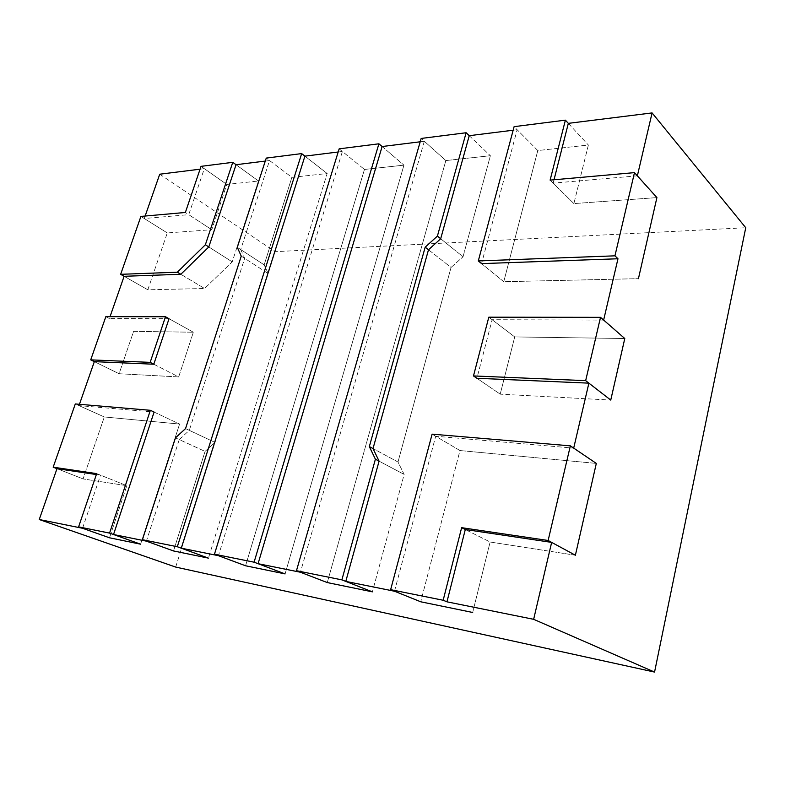 <?xml version="1.0" encoding="UTF-8"?>
<svg xmlns="http://www.w3.org/2000/svg" width="785" height="785" viewBox="0 0 785 785"><rect width="100%" height="100%" fill="white"/><g stroke="black" fill="none" stroke-linecap="round" stroke-linejoin="round"><path stroke-width="0.59" stroke-dasharray="3.92 2.94" d="M603.636 320.064L492.126 319.721L476.917 378.272L500.212 394.158L610.75 400.075L500.212 394.158L514.724 336.912L624.782 338.521L514.724 336.912L488.8 317.189M232.232 261.876L208.8 246.951L232.232 261.876L204.591 288.507L180.825 274.279L204.591 288.507L147.825 289.793L167.283 232.929L211.773 229.72L226.796 184.446L258.491 180.992L232.232 261.876L204.591 288.507L147.825 289.793L124.118 276.291L147.825 289.793L167.283 232.929L211.773 229.72L226.796 184.446L258.491 180.992L232.232 261.876M236.04 164.713L258.491 180.992L236.04 164.713M201.029 166.351L226.796 184.446L204.316 168.657L188.734 214.668L211.773 229.72L185.368 212.47M140.907 216.415L167.283 232.929L144.273 218.515L188.734 214.668M96.683 473.63L126.807 485.699L109.507 537.794L126.807 485.699L83.092 478.919L104.307 416.953L83.092 478.919L126.807 485.699L100.529 475.17L96.369 474.542M56.991 468.674L83.092 478.919L56.991 468.674M79.452 404.295L79 405.609L154.095 412.056L179.588 424.057L104.307 416.953L75.301 403.951M154.095 412.056L179.588 424.057L140.594 544.182L179.588 424.057L104.307 416.953L79 405.609M550.118 180.118L573.884 203.59L588.367 145.039L537.784 150.553L503.764 281.717L638.431 278.665L503.764 281.717L481.558 263.613L503.764 281.717L537.784 150.553L514.106 126.66M637.361 175.84L553.17 183.131L573.884 203.59L656.908 197.604L573.884 203.59L588.367 145.039L537.784 150.553L517.138 129.721L481.558 263.613M568.33 123.353L588.367 145.039L568.33 123.353M575.385 555.231L490.125 542.013L472.688 612.477L490.125 542.013L465.299 529.522L490.125 542.013L575.385 555.231M432.113 434.154L459.971 450.541L596.315 463.415L459.971 450.541L420.74 601.791L459.971 450.541L435.685 436.254L573.688 448.117M153.801 364.22L178.686 376.928L193.355 332.222L133.597 331.349L119.094 373.729L178.686 376.928L193.355 332.222L133.597 331.349L119.094 373.729L178.686 376.928L153.801 364.22M94.337 361.64L119.094 373.729L94.337 361.64M169.04 318.72L193.355 332.222L169.04 318.72L109.37 318.543L110.028 316.669M105.838 316.669L109.37 318.543M185.545 428.59L214.992 442.416L205.062 451.404L175.457 437.853M241.24 256.116L268.215 273.582L214.992 442.416L205.062 451.404L173.514 550.952L205.062 451.404L179.245 439.59L146.383 541.15M237.296 247.324L264.162 264.859L291.892 177.351L327.159 173.514L208.447 558.135L327.159 173.514L291.892 177.351L266.252 158.089M304.914 156.136L327.159 173.514L304.914 156.136M265.281 161.072L269.53 160.542L240.73 249.561L264.162 264.859L268.215 273.582L214.992 442.416L189.303 430.357L179.245 439.59M339.149 148.846L364.456 169.452L403.951 165.144L285.092 573.904L403.951 165.144L364.456 169.452L245.568 565.769L364.456 169.452L342.388 151.476L218.446 555.692M382.118 146.53L403.951 165.144L382.118 146.53M428.502 249.767L451.051 267.45L397.995 462.012L404.157 474.415L372.384 591.851L404.157 474.415L379.086 461.158L404.157 474.415L397.995 462.012L373.012 448.559L397.995 462.012L451.051 267.45L463.032 256.764L451.051 267.45L428.502 249.767M440.689 238.748L463.032 256.764L490.37 155.724L445.841 160.572L490.37 155.724L463.032 256.764L440.689 238.748M469.234 135.687L490.37 155.724L469.234 135.687M420.201 141.791L424.322 141.28L445.841 160.572L327.276 582.568L445.841 160.572L421.162 138.445M394.502 591.233L435.685 436.254M513.154 130.222L517.138 129.721M200.067 169.187L204.316 168.657M144.273 218.515L145.137 216.042M240.73 249.561L244.685 258.353L189.303 430.357M338.178 151.996L342.388 151.476M424.322 141.28L300.42 572.236M554.024 179.765L553.17 183.131M82.543 528.266L100.529 475.17M492.126 319.721L514.724 336.912L500.212 394.158L476.917 378.272M159.728 174.211L275.113 251.681L745.75 227.728M269.53 160.542L291.892 177.351L264.162 264.859L268.215 273.582L244.685 258.353M175.683 567.074L275.113 251.681"/><path stroke-width="1.18" d="M585.659 380.647L473.483 375.936L488.8 317.189L600.515 317.336L585.659 380.647L610.75 400.075L624.782 338.521L610.75 400.075L588.887 383.149L573.688 448.117L596.315 463.415L575.385 555.231L596.315 463.415L570.352 445.851L548.136 540.482L461.639 527.677L443.162 600.25L390.636 589.672L432.113 434.154L570.352 445.851M473.483 375.936L476.917 378.272L588.887 383.149M600.515 317.336L624.782 338.521L603.636 320.064L617.972 258.765L481.558 263.613L478.3 260.944L614.949 255.832L634.486 172.631L550.118 180.118L565.386 120.154L514.106 126.66L478.3 260.944M177.351 272.199L120.654 274.318L124.118 276.291L180.825 274.279L177.351 272.199L205.366 244.763L232.762 162.328L236.04 164.713L265.281 161.072M120.654 274.318L140.907 216.415L185.368 212.47L201.029 166.351L232.762 162.328M180.825 274.279L208.8 246.951L205.366 244.763M53.174 467.183L96.683 473.63L78.598 526.872L109.566 533.103L150.367 410.3L75.301 403.951L53.174 467.183L56.991 468.674L96.369 474.542M78.598 526.872L109.507 537.794L140.594 544.182L109.566 533.103M150.367 410.3L154.095 412.056L113.531 534.516L140.594 544.182L109.507 537.794L82.543 528.266L39.25 519.523L56.991 468.674M634.486 172.631L656.908 197.604L638.431 278.665L656.908 197.604L637.361 175.84L652.08 112.922L745.75 227.728L654.562 672.078L175.683 567.074L39.25 519.523M565.386 120.154L568.33 123.353L554.024 179.765M614.949 255.832L617.972 258.765M548.136 540.482L575.385 555.231L551.649 542.386L533.653 619.316L446.959 601.82L465.299 529.522L461.639 527.677M390.636 589.672L420.74 601.791L472.688 612.477L420.74 601.791L394.502 591.233L345.783 581.4L372.384 591.851L327.276 582.568L296.465 570.715L421.162 138.445L466.133 132.743L437.412 236.099L425.185 247.167L369.333 446.577L375.397 459.205L341.867 579.86L296.465 570.715M443.162 600.25L446.959 601.82M90.717 359.864L150.161 362.366L165.488 316.748L105.838 316.669L90.717 359.864L94.337 361.64L153.801 364.22L169.04 318.72L165.488 316.748M150.161 362.366L153.801 364.22M142.409 539.707L177.302 546.733L301.666 153.595L266.252 158.089L237.296 247.324L241.24 256.116L185.545 428.59L175.457 437.853L142.409 539.707L173.514 550.952L208.447 558.135L173.514 550.952L146.383 541.15L113.531 534.516M177.302 546.733L208.447 558.135L181.286 548.195L218.446 555.692L245.568 565.769L214.462 554.21L339.149 148.846L378.91 143.802L254.095 562.188L214.462 554.21M301.666 153.595L304.914 156.136L338.178 151.996M378.91 143.802L382.118 146.53L420.201 141.791M254.095 562.188L285.092 573.904L245.568 565.769L285.092 573.904L258.069 563.689L300.42 572.236L327.276 582.568L372.384 591.851L341.867 579.86M425.185 247.167L428.502 249.767L373.012 448.559L379.086 461.158L345.783 581.4M369.333 446.577L373.012 448.559M437.412 236.099L440.689 238.748L428.502 249.767M375.397 459.205L379.086 461.158M466.133 132.743L469.234 135.687L440.689 238.748M469.234 135.687L513.154 130.222M145.137 216.042L159.728 174.211L200.067 169.187M79.452 404.295L94.337 361.64M110.028 316.669L124.118 276.291M236.04 164.713L208.8 246.951M304.914 156.136L181.286 548.195M382.118 146.53L258.069 563.689M568.33 123.353L652.08 112.922M551.649 542.386L465.299 529.522M533.653 619.316L654.562 672.078"/></g></svg>
